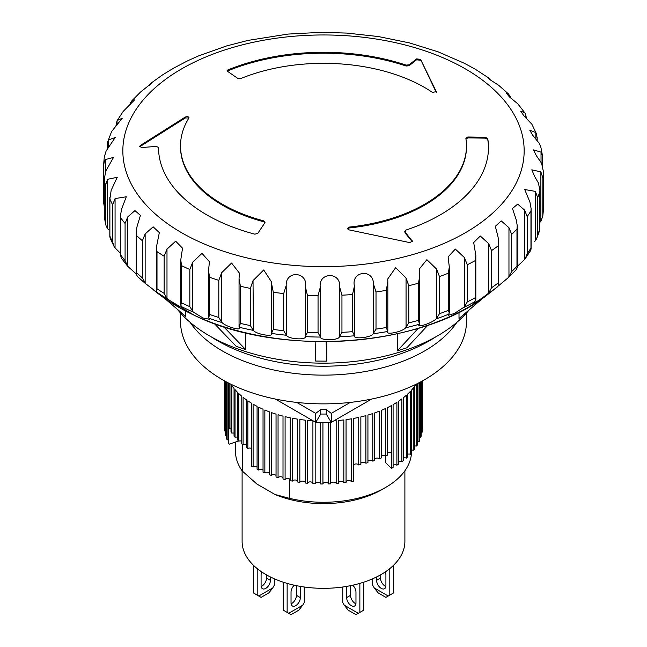 <?xml version="1.0" encoding="UTF-8"?>
<svg xmlns="http://www.w3.org/2000/svg" width="647" height="647" viewBox="0 0 647 647"><rect width="100%" height="100%" fill="white"/><g stroke="black" fill="none" stroke-linecap="round" stroke-linejoin="round"><path stroke-width="0.97" d="M487.668 77.3L475.31 69.237L464.481 63.333L438.116 51.833L409.414 42.888L378.26 36.523M378.843 36.604L346.857 33.086L320.588 32.35L287.955 34.081L247.995 40.405L226.531 45.953L198.653 55.868L188.083 60.592L173.283 68.323L162.446 74.971L150.888 83.253L151.689 83.139L140.609 91.971L131.98 100.657L134.527 99.921L123.221 111.381L117.188 120.528L122.267 118.215L111.632 131.478L107.499 142.332L107.111 149.303M172.692 68.986L173.283 68.323M148.947 85.905L150.888 83.253M130.629 104.563L130.629 102.606L129.812 105.218M130.629 102.606L131.98 100.657M117.067 125L117.067 120.746L115.91 126.125M108.583 147.265L108.583 139.889L107.758 141.596M108.583 139.889L115.206 137.536L106.124 150.977L104.296 157.011L103.593 165.025L103.593 202.648L104.41 207.145M105.396 172.086L105.396 159.566L104.232 162.001L103.593 165.495M105.396 159.566L113.516 157.399L105.971 170.743L104.288 178.709L104.288 216.672L104.296 179.292A219.98 127.006 180 0 0 105.445 185.39L105.445 222.552A219.98 127.006 180 0 1 104.296 216.446M108.316 229.45L107.572 228.634L107.572 179.292L105.445 185.39M107.572 179.292L117.236 177.31L111.171 190.275L109.885 198.952A219.98 127.006 180 0 0 112.667 204.881L112.667 242.035A219.98 127.006 180 0 1 109.885 236.115L109.885 198.952M120.552 253.325L115.069 247.914L115.069 198.572L112.667 204.881M115.069 198.572L126.286 196.777L121.596 209.094L120.552 215.152L120.722 217.877A219.98 127.006 180 0 0 125.081 223.474L125.081 260.636A219.98 127.006 180 0 1 120.722 255.031L120.722 217.877M136.234 273.972L127.702 266.281L127.702 216.939L125.081 223.474M127.702 216.939L134.94 210.615L140.439 215.354L136.994 226.749L136.234 231.828L136.566 235.581A219.98 127.006 180 0 0 142.389 240.724L142.389 277.878A219.98 127.006 180 0 1 136.566 272.743L136.566 235.581M208.52 317.184L209.418 319.254L203.085 318.009L193.243 312.064L189.83 306.662A219.98 127.006 0 0 1 181.54 302.812L180.764 305.158L182.519 307.972L176.68 305.352L166.991 298.502L166.991 249.152L164.144 256.196L164.144 293.35A219.98 127.006 180 0 1 157.003 288.797L156.469 290.721L156.986 292.129L159.34 294.256L145.146 283.281L145.146 233.939L142.389 240.724M145.146 233.939L153.137 226.822L159.332 232.613L156.469 246.895L157.003 251.643A219.98 127.006 180 0 0 164.144 256.196M166.991 249.152L175.66 241.194L182.519 248.181L180.764 259.965L181.54 265.658A219.98 127.006 180 0 0 185.649 267.607A219.98 127.006 180 0 0 189.83 269.508L189.83 306.662M227.38 71.542L227.881 69.941A164.985 95.255 180 0 1 406.122 65.112L409.106 64.846L416.555 58.901L420.574 59.378L436.288 91.599L432.479 92.44A142.987 82.549 0 0 0 424.61 87.507A142.987 82.549 0 0 0 240.821 78.53L237.772 78.4L226.951 70.903M537.115 138.321L536.517 133.978L531.931 124.297L523.609 115.441L520.714 111.179L524.766 112.756L517.786 103.795L509.464 96.929L506.569 93.394L508.34 93.807L498.651 85.275L490.563 80.066C487.029 76.346 486.843 76.346 490.014 80.082M542.704 166.198L542.623 156.42L540.981 147.751L539.428 143.577L532.659 135.183L529.756 130.168L535.829 132.595L535.829 138.652M539.711 230.308L539.889 190.347L538.417 182.972L534.697 176.582L531.794 169.829L540.876 171.884L540.876 221.234L542.793 216.324L543.407 209.151L543.407 171.617L541.604 163.295L536.379 155.709L533.484 149.886L541.029 152.126L541.029 162.243M508.655 277.377L516.387 269.581L517.236 267.591L517.236 225.706L516.371 220.263L512.473 208.488L517.689 204.112L524.644 210.154L524.644 259.504L530.629 250.567L531.09 248.949L531.09 208.528L529.933 202.123L524.733 189.522L535.368 191.391L535.368 240.733L534.632 241.509M164.144 293.35L166.991 298.502M475.828 255.298L475.149 260.644L475.149 297.798L475.828 299.982L475.828 255.298L473.685 242.536L480.292 236.018L488.72 243.66L488.72 293.002L488.073 293.584C481.53 298.647 476.734 301.834 473.709 303.136L473.685 303.055M473.709 303.136L475.828 299.982M449.301 266.952L448.112 256.883L455.326 249.055L464.409 257.571L464.409 306.913L454.283 313.528L448.104 315.315L449.301 312.954L449.301 266.952L448.355 273.204A219.98 127.006 180 0 1 439.45 276.568L436.628 269.112L436.628 318.453L439.45 313.722L439.45 276.568M436.628 318.453L436.118 318.931C431.873 323.249 415.285 328.522 419.458 324.196L418.48 320.346A219.98 127.006 180 0 1 408.783 322.869L405.645 327.778C402.652 331.774 384.86 335.478 387.755 331.474L386.275 327.519A219.98 127.006 180 0 1 376.012 329.129L373.141 333.771C371.475 337.548 352.914 339.602 354.475 335.801L354.427 286.095L352.518 294.531A219.98 127.006 180 0 1 341.948 295.194L339.626 287.025L339.626 336.367L341.948 332.348L341.948 295.194M419.224 324.834L419.458 324.196A217.408 125.518 180 0 1 405.645 327.778M387.739 331.693L387.755 331.474A217.408 125.518 180 0 1 373.141 333.771M339.626 336.367L339.424 336.747C339.117 340.435 320.249 340.791 320.427 337.071L320.273 287.357L318.049 295.606A219.98 127.006 180 0 1 307.43 295.307L305.4 286.936L305.4 336.278L307.43 332.461L307.43 295.307M305.4 336.278L305.311 336.642C306.379 340.371 287.664 339.012 286.459 335.251L286.192 285.513L283.718 293.552A219.98 127.006 180 0 1 273.309 292.29L271.611 283.758L271.611 333.1L273.309 329.444L273.309 292.29M271.611 333.1L271.643 333.464C274.061 337.346 255.961 334.321 253.406 330.382L253.026 280.62L250.365 288.416A219.98 127.006 180 0 1 240.417 286.233L239.05 278.849L239.374 273.074L231.561 263.022L221.606 272.783L218.807 280.337A219.98 127.006 180 0 1 209.579 277.288L208.52 270.713L209.426 261.744L202.001 253.357L192.685 262.213L189.83 269.508M239.042 326.541L239.374 327.819M253.406 330.382A217.408 125.518 180 0 1 239.253 327.277C242.957 331.442 225.924 326.816 222.075 322.586L221.606 322.125L221.606 272.783M145.826 283.904L142.389 277.878M120.722 255.031L121.159 257.91L127.702 266.281L125.081 260.636M109.885 236.115L110.071 238.015L113.977 246.297L112.667 242.035M107.572 228.634L106.068 225.819L105.445 222.552M103.593 165.381L103.593 202.648M436.628 269.112L426.899 259.69L419.224 269.079L419.733 276.099L418.48 283.192A219.98 127.006 180 0 1 408.783 285.707L406.057 278L406.057 327.35M387.828 331.11L387.828 281.768L386.275 290.357A219.98 127.006 180 0 1 376.012 291.975L373.456 284.025L373.456 333.367M239.107 326.905L240.417 323.395L240.417 286.233M208.682 317.855L209.579 314.442L209.579 277.288M177.254 309.185A161.135 93.031 0 0 0 209.563 335.914A161.135 93.031 0 0 0 469.245 309.808M459.006 312.275L459.006 318.453M427.837 325.271L406.89 347.779L397.274 350.844L397.25 333.795M326.735 341.689L326.735 361.123M326.735 361.147L315.736 361.058M245.755 332.882L245.755 349.598M245.731 349.615L236.284 346.363M465.864 138.215L467.821 136.994L485.315 137.245L487.749 138.563A164.985 95.255 180 0 1 488.485 147.565A164.985 95.255 180 0 1 405.863 230.097L405.046 231.998L412.406 241.299L409.624 242.576L348.976 229.863L347.366 228.472L349.17 227.089A142.987 82.549 0 0 0 466.487 145.882A142.987 82.549 0 0 0 465.864 138.215L465.856 138.102M405.046 232.896L404.763 231.286L405.046 232.896L412.131 241.485L412.131 240.587M264.906 222.722L257.805 233.365L254.878 234.182A164.985 95.255 180 0 1 158.515 147.565A164.985 95.255 180 0 1 158.515 147.476L156.348 146.392L141.814 147.532L139.647 146.465L140.302 145.502L185.236 117.083C187.638 116.306 188.835 116.646 188.843 118.11A142.987 82.549 0 0 0 180.513 145.882A142.987 82.549 0 0 0 263.814 220.894L264.906 222.722L265.092 222.139M188.973 117.689L188.843 118.11M253.026 280.62L263.701 269.953L271.643 282.108L271.611 283.758M286.192 285.513C285.505 269.953 308.409 271.619 305.4 286.936M320.273 287.357C318.13 271.918 341.204 271.505 339.626 287.025M354.427 286.095C350.876 270.923 373.562 268.424 373.456 284.025M387.828 281.768L387.739 278.97L395.657 267.672L406.057 278M475.149 260.644A219.98 127.006 180 0 1 467.271 264.769L464.409 257.571M517.236 225.706L516.969 229.087A219.98 127.006 180 0 1 511.68 234.408L508.963 227.72L501.255 220.918L495.311 226.296L498.053 236.956L498.659 241.42L498.206 245.811A219.98 127.006 180 0 1 491.542 250.599L488.72 243.66M531.09 208.528L530.961 210.865A219.98 127.006 180 0 1 527.184 216.608L524.644 210.154M539.889 190.347L539.849 191.609A219.98 127.006 180 0 1 537.673 197.618L535.368 191.391M543.407 209.005L543.407 171.787A219.98 127.006 180 0 1 542.89 177.917L540.876 171.884M542.623 156.42L541.029 152.126M536.517 133.978L535.829 132.595M524.766 112.756L525.404 113.767L525.404 117.083M526.448 118.013L525.404 113.767M508.34 93.807L510.006 96.12L510.006 97.357M510.62 97.826L510.006 96.12M488.048 77.333L489.334 78.829M485.315 137.245L485.315 138.143L467.821 137.892L467.821 136.994M488.485 148.009A164.985 95.255 0 0 0 487.749 139.461L485.315 138.143M467.821 137.892L465.864 139.113M347.479 228.917L349.17 227.987A142.987 82.549 0 0 0 466.487 146.78L466.487 145.882M180.513 145.882L180.513 146.78A142.987 82.549 0 0 0 263.814 221.792L263.814 220.894M185.236 117.083L185.236 117.98L188.56 117.908M185.236 117.98L140.302 146.4L140.302 145.502M436.288 91.599L436.288 92.181M436.288 92.497L420.574 59.378M416.555 58.901L416.555 59.799L420.574 60.276M416.555 59.799L409.106 65.743L409.106 64.846M406.122 65.112L406.122 66.01L409.106 65.743M406.122 66.01A164.985 95.255 0 0 0 227.881 70.838L227.881 69.941M136.566 272.743L136.234 274.247L137.536 276.592M540.876 221.234L540.14 222.075M524.644 259.504L517.236 266.435M508.963 227.72L508.963 277.07L498.287 285.998M517.236 267.591L516.969 266.24A219.98 127.006 180 0 1 511.68 271.57L508.267 277.709M489.326 293.228L489.326 293.228C424.222 347.132 281.016 357.799 194.593 315.469L157.674 293.228A206.005 118.935 0 0 0 194.399 315.348A206.005 118.935 0 0 0 469.172 306.759A206.005 118.935 0 0 0 489.326 293.228L497.559 286.775L498.659 284.737L498.659 241.428M113.977 246.297L115.069 247.914M104.337 217.271L104.288 216.672M542.793 216.324L542.89 177.917M535.368 240.733L536.792 238.355L537.673 234.772L537.673 197.618M525.162 258.857L527.184 253.761L527.184 216.608M498.206 245.811L498.206 282.965L498.659 284.737M488.72 293.002L491.542 287.753L491.542 250.599M464.409 306.913L467.271 301.923L467.271 264.769M448.355 273.204L448.355 310.358L449.301 312.954M419.733 276.099L419.636 323.823M352.518 294.531L352.518 331.685L354.427 335.445M318.049 295.606L318.049 332.76L320.273 336.699M283.718 293.552L283.718 330.706L286.192 334.855M250.365 288.416L250.365 325.57L253.026 329.962M218.807 280.337L218.807 317.491L221.606 322.125M531.09 248.949L530.961 248.019A219.98 127.006 180 0 1 527.184 253.761M539.889 229.264L539.849 228.763A219.98 127.006 180 0 1 537.673 234.772M185.535 316.27L164.532 298.307M185.6 311.045L185.6 316.229M236.268 346.396L214.303 323.565M459.063 318.494L484.029 297.199M326.735 361.18L326.128 341.697M397.29 350.876L418.269 328.328M245.714 349.647L223.708 326.775M315.736 361.091L315.129 341.608M211.472 336.998A149.311 86.205 0 0 0 217.926 340.969A149.311 86.205 0 0 0 435.528 336.998M190.121 322.327A142.987 82.549 0 0 0 222.39 350.957A142.987 82.549 0 0 0 456.879 322.327M180.513 313.027L180.513 321.324A142.987 82.549 0 0 0 222.39 379.692A142.987 82.549 0 0 0 378.22 397.59A142.987 82.549 0 0 0 466.487 321.324L466.487 313.027M242.107 470.773L242.107 541.345A81.393 46.988 0 0 0 265.949 574.576A81.393 46.988 0 0 0 354.645 584.759A81.393 46.988 0 0 0 404.893 541.345L404.893 470.773M261.687 571.916A6.599 3.809 120 0 0 261.089 574.908L261.089 585.689A6.599 3.809 120 0 0 262.456 588.705A6.599 3.809 120 0 0 267.543 586.942A6.599 3.809 120 0 0 270.422 580.302L270.422 576.97M294.264 585.203A6.599 3.809 120 0 0 291.029 592.199L291.029 602.972A6.599 3.809 120 0 0 292.395 605.996A6.599 3.809 120 0 0 297.483 604.225A6.599 3.809 120 0 0 300.362 597.585L300.362 586.813A6.599 3.809 120 0 0 300.345 586.392M346.655 586.392A6.599 3.809 -120 0 0 346.638 586.813L346.638 597.585A6.599 3.809 -120 0 0 351.305 605.673A6.599 3.809 -120 0 0 354.605 605.996A6.599 3.809 -120 0 0 355.971 602.972L355.971 592.199A6.599 3.809 -120 0 0 352.736 585.203M355.915 603.772A6.599 3.809 60 0 1 355.195 603.425A6.599 3.809 60 0 1 350.528 595.345L350.528 585.672M376.578 576.97L376.578 580.302A6.599 3.809 -120 0 0 381.245 588.382A6.599 3.809 -120 0 0 384.544 588.705A6.599 3.809 -120 0 0 385.911 585.689L385.911 574.908A6.599 3.809 -120 0 0 385.313 571.916M385.855 586.489A6.599 3.809 60 0 1 385.135 586.133A6.599 3.809 60 0 1 380.468 578.054L380.468 574.908M235.508 442.038L235.508 451.469A87.992 50.798 0 0 0 242.31 471.048L256.843 484.005L275.048 494.51L289.589 498.344L289.589 478.99M242.31 471.048L242.31 444.271M274.312 578.782L274.312 585.236L272.751 587.937L258.751 596.016L257.199 595.119L257.199 568.6M253.309 565.138L253.309 592.87L257.199 595.119M266.532 574.908L266.532 578.054A6.599 3.809 -60 0 1 261.145 586.489M304.252 587.007L304.252 602.527L302.699 605.22L288.699 613.299L287.139 612.402L287.139 583.392M283.249 582.187L283.249 610.161L287.139 612.402M296.472 585.672L296.472 595.345A6.599 3.809 -60 0 1 291.085 603.772M359.861 583.392L359.861 612.402L363.751 610.161L363.751 582.187M359.861 612.402L358.301 613.299L344.301 605.22L342.748 602.527L342.748 587.007M389.801 568.6L389.801 595.119L393.691 592.87L393.691 565.138M389.801 595.119L388.249 596.016L374.249 587.937L372.688 585.236L372.688 578.782M272.751 587.937L268.861 592.87L261.089 597.359L258.751 596.016M302.699 605.22L298.809 610.161L291.029 614.65L288.699 613.299M344.301 605.22L348.191 610.161L355.971 614.65L358.301 613.299M374.249 587.937L378.139 592.87L385.911 597.359L388.249 596.016M289.589 498.344A87.992 50.798 0 0 0 385.717 487.393A87.992 50.798 0 0 0 411.492 451.469L411.492 450.223M385.717 487.393L381.77 489.674A82.404 47.579 180 0 1 275.048 494.51M275.371 399.053L315.72 422.354L331.28 422.354L371.629 399.053M296.747 402.418L315.72 413.368L320.75 409.559L320.75 414.048L326.25 414.048L331.28 422.354L331.28 413.368L350.253 402.418M315.72 413.368L315.72 422.354L320.75 414.048M326.25 414.048L326.25 409.559L331.28 413.368M326.25 409.559L320.75 409.559M257.077 467.053A2.75 1.585 0 0 0 253.106 467.021L253.106 404.157A98.991 57.154 0 0 0 253.503 404.391A98.991 57.154 0 0 0 257.077 406.356L257.077 469.221A98.991 57.154 0 0 0 258.784 470.086L258.784 407.222A98.991 57.154 0 0 0 263.038 409.236L263.038 472.1A98.991 57.154 0 0 0 264.858 472.884L264.858 410.02A98.991 57.154 0 0 0 269.378 411.832L269.378 474.696A98.991 57.154 0 0 0 271.295 475.399L271.295 412.535A98.991 57.154 0 0 0 276.043 414.137L276.043 477.001A98.991 57.154 0 0 0 278.056 477.615L278.056 414.751A98.991 57.154 0 0 0 283.006 416.134L283.006 478.998A98.991 57.154 0 0 0 285.092 479.516L285.092 416.652A98.991 57.154 0 0 0 290.22 417.8L290.22 480.672A98.991 57.154 0 0 0 292.371 481.093L292.371 418.229A98.991 57.154 0 0 0 297.636 419.143L297.636 482.007A98.991 57.154 0 0 0 299.844 482.338L299.844 419.474A98.991 57.154 0 0 0 305.214 420.146L305.214 483.01A98.991 57.154 0 0 0 307.454 483.236L307.454 420.372A98.991 57.154 0 0 0 312.905 420.801L312.905 483.665A98.991 57.154 0 0 0 315.17 483.794L315.17 422.03M320.661 422.354L320.661 483.972A98.991 57.154 0 0 0 322.934 483.996L322.934 422.354M328.433 422.354L328.433 483.924A98.991 57.154 0 0 0 330.698 483.843L330.698 422.354M333.949 420.809A98.991 57.154 0 0 0 336.173 420.663L336.173 483.527A98.991 57.154 0 0 0 338.421 483.341L338.421 420.477A98.991 57.154 0 0 0 343.84 419.911L343.84 482.775A98.991 57.154 0 0 0 346.056 482.492L346.056 419.628A98.991 57.154 0 0 0 351.378 418.819L351.378 481.683A98.991 57.154 0 0 0 353.553 481.295L353.553 418.431A98.991 57.154 0 0 0 358.737 417.388L358.737 464.983A2.75 1.585 0 0 0 356.117 463.939A2.75 1.585 0 0 0 353.553 465.023M416.061 384.245A98.991 57.154 0 0 1 414.735 386.154L414.735 449.018A98.991 57.154 0 0 1 413.829 450.223L413.829 387.359A98.991 57.154 0 0 1 411.443 390.214L411.443 453.078A98.991 57.154 0 0 1 410.376 454.243L410.376 391.378A98.991 57.154 0 0 1 407.602 394.12L407.602 456.984A98.991 57.154 0 0 1 406.381 458.092L406.381 395.228A98.991 57.154 0 0 1 403.251 397.84L403.251 460.704A98.991 57.154 0 0 1 401.884 461.748L401.884 398.884A98.991 57.154 0 0 1 398.406 401.342L398.406 464.206A98.991 57.154 0 0 1 396.894 465.193L396.894 402.329A98.991 57.154 0 0 1 393.093 404.626L393.093 467.49A98.991 57.154 0 0 1 391.459 468.396L391.459 405.532A98.991 57.154 0 0 1 387.359 407.65L387.359 455.245A98.991 57.154 180 0 1 385.604 456.078L385.604 408.483A98.991 57.154 0 0 1 381.229 410.408L381.229 458.003A98.991 57.154 180 0 1 379.36 458.755L379.36 411.16A98.991 57.154 0 0 1 374.734 412.883L374.734 460.478A98.991 57.154 180 0 1 372.777 461.141L372.777 413.546A98.991 57.154 0 0 1 367.933 415.05L367.933 462.645A98.991 57.154 180 0 1 365.887 463.22L365.887 415.625A98.991 57.154 0 0 1 360.856 416.903L360.856 464.506A98.991 57.154 180 0 1 358.737 464.983M416.725 383.914L416.725 446.058A98.991 57.154 0 0 0 417.469 444.812L417.469 383.542M419.054 382.733L419.054 441.772A98.991 57.154 0 0 0 419.62 440.502L419.62 382.434M420.785 381.819L420.785 437.404A98.991 57.154 0 0 0 421.181 436.11L421.181 381.609M421.925 381.204L421.925 432.964A98.991 57.154 0 0 0 422.135 431.654L422.135 381.083M422.451 380.913L422.451 428.484A98.991 57.154 0 0 0 422.491 427.174L422.491 380.889M251.521 448.476A2.75 1.585 0 0 0 247.858 448.444A98.991 57.154 180 0 1 246.41 447.433L246.41 399.83A98.991 57.154 0 0 1 243.086 397.307L243.086 444.901A98.991 57.154 180 0 1 241.776 443.826L241.776 396.231A98.991 57.154 0 0 1 238.8 393.562L238.8 441.157A98.991 57.154 180 0 1 237.651 440.025L237.651 392.43A98.991 57.154 0 0 1 235.047 389.631L235.047 437.235A98.991 57.154 180 0 1 234.044 436.054L234.044 388.451A98.991 57.154 0 0 1 231.828 385.547L231.828 433.142A98.991 57.154 180 0 1 230.995 431.921L230.995 384.326A98.991 57.154 0 0 1 230.939 384.245M246.41 444.934A2.75 1.585 0 0 0 243.086 444.901M241.776 441.181A2.75 1.585 0 0 0 238.8 441.157M237.651 437.251A2.75 1.585 0 0 0 235.047 437.235M234.044 433.166A2.75 1.585 0 0 0 231.828 433.142M230.995 428.937A2.75 1.585 0 0 0 229.2 428.921L229.184 383.364M238.622 440.987L229.2 444.19A98.991 57.154 0 0 1 228.512 442.936L228.512 383.024M228.512 439.879A2.75 1.585 0 0 0 227.113 439.863L227.113 382.296M226.62 382.037L226.62 438.585A98.991 57.154 0 0 0 227.113 439.863M226.62 435.471A2.75 1.585 0 0 0 225.641 435.463L225.641 381.512M225.326 381.342L225.326 434.161A98.991 57.154 0 0 0 225.641 435.463M225.326 431.007A2.75 1.585 0 0 0 224.776 430.999L224.776 381.034M224.63 380.962L224.63 429.689A98.991 57.154 0 0 0 224.776 430.999M224.63 426.519A2.75 1.585 0 0 0 224.509 426.519L224.509 380.889M385.709 456.03L385.709 462.775L391.451 468.396L391.451 453.126A2.75 1.585 0 0 0 387.359 453.167M421.925 432.964A2.75 1.585 0 0 0 421.181 432.964M420.785 437.404A2.75 1.585 0 0 0 419.62 437.412M419.054 441.772A2.75 1.585 0 0 0 417.469 441.788M416.725 446.058A2.75 1.585 0 0 0 414.735 446.074M413.829 450.223A2.75 1.585 0 0 0 411.443 450.239M410.376 454.243A2.75 1.585 0 0 0 407.602 454.267M406.381 458.092A2.75 1.585 0 0 0 403.251 458.116M401.884 461.748A2.75 1.585 0 0 0 398.406 461.78M396.894 465.193A2.75 1.585 0 0 0 393.093 465.225M385.604 456.078A2.75 1.585 0 0 0 381.229 456.119M379.36 458.755A2.75 1.585 0 0 0 374.734 458.796M372.777 461.141A2.75 1.585 0 0 0 370.335 460.324A2.75 1.585 0 0 0 367.933 461.182M365.887 463.22A2.75 1.585 0 0 0 363.347 462.298A2.75 1.585 0 0 0 360.856 463.26M351.378 481.683A2.75 1.585 0 0 0 348.684 480.519A2.75 1.585 0 0 0 346.056 481.724M343.84 482.775A2.75 1.585 0 0 0 341.098 481.489A2.75 1.585 0 0 0 338.421 482.816M336.173 483.527A2.75 1.585 0 0 0 333.399 482.12A2.75 1.585 0 0 0 330.698 483.568M328.433 483.924A2.75 1.585 0 0 0 325.643 482.395A2.75 1.585 0 0 0 322.934 483.972M320.661 483.835A2.75 1.585 0 0 0 317.952 482.314A2.75 1.585 0 0 0 315.17 483.794M312.905 483.285A2.75 1.585 0 0 0 310.212 481.886A2.75 1.585 0 0 0 307.454 483.236M305.214 482.379A2.75 1.585 0 0 0 302.561 481.109A2.75 1.585 0 0 0 299.844 482.338M297.636 481.142A2.75 1.585 0 0 0 295.032 479.985A2.75 1.585 0 0 0 292.371 481.093M290.22 479.556A2.75 1.585 0 0 0 287.68 478.529A2.75 1.585 0 0 0 285.092 479.516M283.006 477.656A2.75 1.585 0 0 0 280.555 476.742A2.75 1.585 0 0 0 278.056 477.615M276.043 475.44A2.75 1.585 0 0 0 271.295 475.399M269.378 472.925A2.75 1.585 0 0 0 264.858 472.884M263.038 470.126A2.75 1.585 0 0 0 258.784 470.086M247.858 448.444L247.858 400.849A98.991 57.154 0 0 0 251.521 403.218L251.521 466.083A98.991 57.154 0 0 0 253.106 467.021M449.244 60.535A200.659 115.845 0 0 0 167.128 78.214A200.659 115.845 0 0 0 197.756 241.088A200.659 115.845 0 0 0 479.872 223.409A200.659 115.845 0 0 0 449.244 60.535M475.044 301.567A217.408 125.518 180 0 1 463.826 307.438M448.792 314.143A217.408 125.518 180 0 1 436.118 318.931M354.475 335.801A217.408 125.518 180 0 1 339.424 336.747M320.427 337.071A217.408 125.518 180 0 1 305.311 336.642M286.459 335.251A217.408 125.518 180 0 1 271.643 333.464M222.075 322.586A217.408 125.518 180 0 1 208.941 318.243M181.443 306.581A217.408 125.518 0 0 0 193.243 312.064M167.613 299.06A217.408 125.518 180 0 1 157.447 292.581M271.611 284.623L271.611 332.857M487.749 139.461L487.749 138.563M349.17 227.089L349.17 227.987M158.515 148.373L158.515 147.645M192.685 311.555L192.685 262.213M181.54 302.812L181.54 265.658M497.559 286.775A217.408 125.518 180 0 1 488.073 293.584M157.003 288.797L157.003 251.643M511.68 271.57L511.68 234.408M418.48 283.192L418.48 320.346M408.783 285.707L408.783 322.869M386.275 290.357L386.275 327.519M376.012 291.975L376.012 329.129M218.807 317.491A219.98 127.006 180 0 1 209.579 314.442M250.365 325.57A219.98 127.006 180 0 1 240.417 323.395M283.718 330.706A219.98 127.006 180 0 1 273.309 329.444M318.049 332.76A219.98 127.006 180 0 1 307.43 332.461M352.518 331.685A219.98 127.006 180 0 1 341.948 332.348M448.355 310.358A219.98 127.006 180 0 1 439.45 313.722M475.149 297.798A219.98 127.006 180 0 1 467.271 301.923M498.206 282.965A219.98 127.006 180 0 1 491.542 287.753M543.407 208.941A219.98 127.006 180 0 1 542.89 215.071M539.849 191.609L539.849 228.763M530.961 210.865L530.961 248.019M516.969 229.087L516.969 266.24M270.422 580.302L266.532 578.054M299.343 586.222L300.362 586.813M300.362 597.585L296.472 595.345M350.528 595.345L346.638 597.585M346.638 586.813L347.657 586.222M380.468 578.054L376.578 580.302M180.764 305.158L180.764 259.965M157.674 293.228L153.347 289.84M239.05 326.403L239.05 279.245M208.52 317.119L208.52 270.923M156.469 290.721L156.469 246.895M136.234 274.247L136.234 231.828M120.552 256.123L120.552 215.152M109.82 236.778L109.82 197.295M537.18 140.245L537.18 137.269M542.712 166.222L542.712 157.625M104.321 217.149L105.76 224.752M137.213 276.309L145.729 283.823M539.735 230.243L536.792 238.355"/></g></svg>
